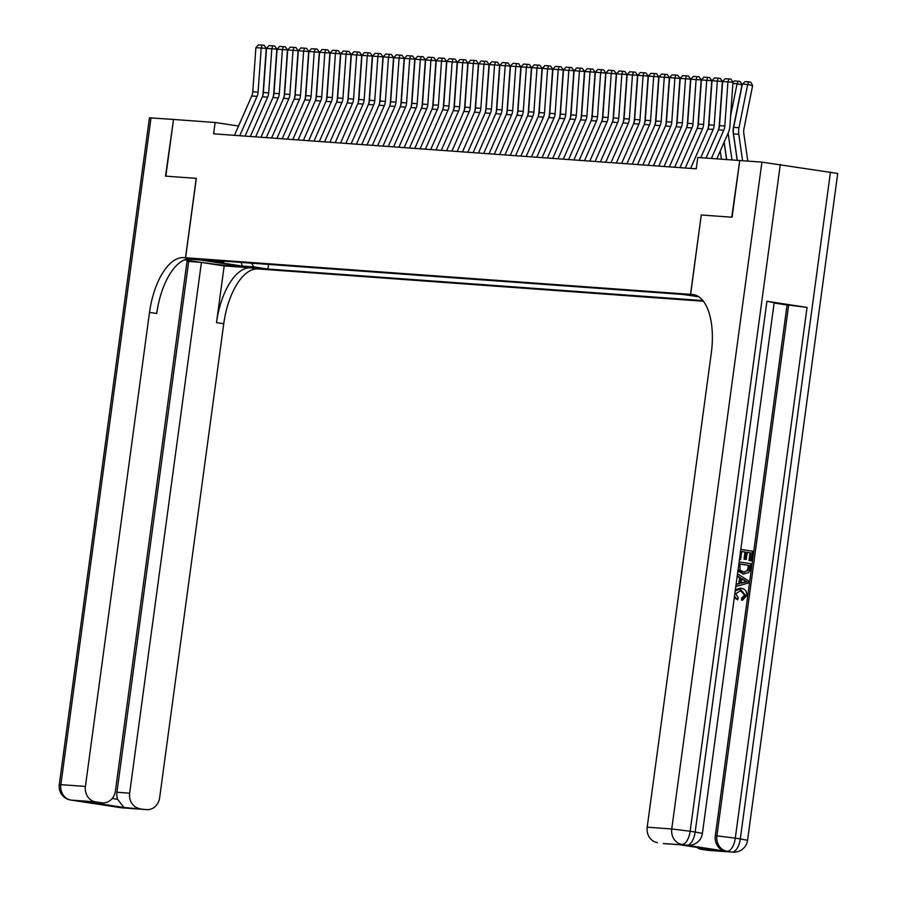 <?xml version="1.0" encoding="UTF-8"?>
<svg xmlns="http://www.w3.org/2000/svg" width="897" height="897" viewBox="0 0 897 897"><rect width="100%" height="100%" fill="white"/><g stroke="black" fill="none" stroke-linecap="round" stroke-linejoin="round"><path stroke-width="1.35" d="M697.07 295.786L686.216 294.519L698.057 296.313M739.733 160.552L731.75 217.197L701.263 214.988L690.522 294.373L185.601 257.753L259.838 269.078L703.405 301.246M238.535 126.04L215.145 122.474L213.609 133.821L696.251 168.815L697.788 157.48L739.42 160.496M210.582 260.982L197.329 259.076L210.638 260.545M690.522 294.373L695.5 295.135M698.707 296.716L682.438 294.418L209.337 260.108L223.387 262.249L224.609 261.206M251.407 263.157L253.873 266.902L267.923 269.044L702.878 300.585M253.873 266.902L242.212 266.05L211.714 261.397L223.387 262.249M185.601 257.753L196.342 178.368L165.844 176.16L173.513 119.458L165.519 176.137L196.23 178.368L185.5 257.753L183.694 257.618A57.251 26.529 -81.3 0 0 149.507 312.403L85.417 786.434A13.735 12.166 94.1 0 0 95.62 801.884L71.065 800.102L121.218 807.749L145.774 809.531L123.943 807.479L85.619 801.626L102.381 802.882A13.735 12.166 94.1 0 0 115.41 791.008L187.17 260.276L184.468 259.861M215.145 122.474L173.513 119.458M268.551 264.402L267.923 269.044M241.282 262.417L242.212 266.05M701.263 214.988L690.634 294.384L692.439 294.508A57.251 26.529 98.7 0 1 693.403 294.62A57.251 26.529 98.7 0 1 711.287 353.138L647.197 827.18L671.752 828.963L761.912 162.133L739.745 160.518L732.075 217.22L701.364 215M234.453 135.324L251.743 96.001A11.448 10.136 94.1 0 0 252.775 91.774L255.892 47.653L261.195 48.046L262.126 45.119L264.144 45.265L258.414 44.85L262.126 45.119M239.757 135.716L257.047 96.383A11.448 10.136 94.1 0 0 258.078 92.156L261.195 48.046L266.252 48.393L263.135 92.514A17.178 15.215 -85.9 0 1 262.361 96.719M266.252 48.393L264.144 45.265M258.414 44.85L255.892 47.653M274.874 80.842L274.493 82.737M272.98 97.493A17.178 15.215 -85.9 0 0 273.742 93.277L276.859 49.167L278.025 48.169M184.647 259.782A25.766 0.841 -172.3 0 0 228.578 265.647L245.184 266.858L257.921 268.943A57.251 26.529 -81.3 0 0 223.745 323.716L159.644 797.758A13.735 12.166 94.1 0 1 146.615 809.632L122.059 807.849A13.735 12.166 -85.9 0 1 121.218 807.749A13.735 6.369 -81.3 0 1 120.983 807.726A13.735 13.735 0 0 0 122.059 807.849M185.5 257.753L200.042 259.973L187.058 259.031M187.036 261.274L201.41 262.44L129.65 793.183A13.735 12.166 94.1 0 0 139.854 808.634M224.183 265.916L250.7 267.844A57.251 26.529 -81.3 0 0 216.513 322.617L224.183 265.916L201.41 262.44M85.619 801.626L101.529 802.781L95.62 801.884M101.529 802.781A13.735 12.166 94.1 0 0 102.381 802.882M151.021 117.821L60.861 784.662L59.28 784.651L149.44 117.821L173.188 119.436M145.774 809.531A13.735 12.166 94.1 0 0 146.615 809.632M112.181 798.487L117.619 799.317A13.735 12.166 -85.9 0 1 116.924 792.264L129.65 793.183M188.684 261.52L116.924 792.264M183.694 257.618L190.915 258.717A57.251 26.529 -81.3 0 0 156.728 313.502L149.507 312.403M117.619 799.317L123.943 807.479M735.192 590.966L741.505 588.309C745.194 588.97 746.943 591.37 746.741 595.507L742.537 600.228L741.684 600.16L741.584 598.187L744.521 595.148L740.137 590.136M742.537 600.228L742.436 598.254L745.362 595.204L741.258 590.237L735.809 593.702L738.309 597.974L737.648 599.835L734.295 597.66M735.383 589.576L740.451 588.219M736.112 584.227L738.836 583.543L739.621 577.746L737.188 576.266M740.821 549.39L752.583 551.184L751.282 560.782L749.892 560.569L750.935 552.888L747.223 552.328L746.259 559.481L744.869 559.268L745.833 552.115L741.673 551.476L740.586 559.504L739.464 559.403M751.282 560.782L749.04 560.502L750.083 552.832L747.223 552.395M746.259 559.481L744.028 559.201L744.992 552.047L741.662 551.543M685.375 845.052L686.967 845.165A13.735 12.166 94.1 0 0 687.808 845.266L686.216 845.153A13.735 12.166 -85.9 0 1 685.375 845.052L725.494 851.175A13.735 12.166 -85.9 0 1 715.301 835.735L716.894 835.847L788.654 305.103L807.053 307.402L766.924 301.28L774.178 302.659L702.418 833.403L695.164 832.024L766.924 301.28M774.133 303.018L787.061 304.991L715.301 835.735M743.725 574.046L737.883 571.12M690.634 294.384L695.455 295.113M717.544 850.524L679.22 844.682L717.544 850.524L701.622 849.369L707.542 850.278L725.494 851.175M701.622 849.369A13.735 12.166 -85.9 0 1 696.767 847.362M807.053 307.402L735.293 838.146L740.305 838.908A13.735 6.369 -81.3 0 1 732.098 852.06A13.735 12.166 94.1 0 0 732.95 852.15L708.395 850.367A13.735 12.166 -85.9 0 1 707.542 850.278M761.912 162.133L837.72 173.457L747.56 840.287L740.305 838.908L830.465 172.078M679.578 844.739L664.15 843.617A13.735 12.166 -85.9 0 1 663.309 843.528L679.22 844.682M780.312 164.431L690.152 831.261L695.164 832.024A13.735 6.369 -81.3 0 1 686.967 845.165L663.309 843.528M657.389 842.619A13.735 12.166 -85.9 0 1 647.197 827.18M787.061 304.991L788.654 305.103M740.586 559.504L739.476 559.336M745.833 552.115L744.992 552.047M744.869 559.268L744.028 559.201M750.935 552.888L750.083 552.832M749.892 560.569L749.04 560.502M739.117 561.948L750.879 563.742L749.757 570.772L748.625 572.622L743.422 574.002L738.13 569.292M743.299 574.024L742.57 573.945M743.703 572.084L748.311 570.425L749.23 565.458L739.969 564.045L740.014 570.189L744.465 572.174M749.23 565.458L739.969 564.112M744.017 572.129L747.459 570.357L748.39 565.39M748.311 570.425L747.459 570.357M748.86 568.216L748.008 568.149M736.067 584.519L739.689 583.611L740.474 577.803L737.244 575.852M737.513 573.822L748.558 580.897L748.266 583.061L735.798 586.548M744.925 580.494L741.785 578.599L741.157 583.241L747.022 581.761L741.729 579.014M740.474 577.803L739.621 577.746M739.689 583.611L738.836 583.543M741.191 582.96L746.181 581.704L744.084 580.437M747.022 581.761L746.181 581.704M741.258 590.237L740.406 590.17M745.362 595.204L744.521 595.148M742.436 598.254L741.584 598.187M737.648 599.835L734.497 596.18M245.06 136.097L262.35 96.764A11.448 10.136 94.1 0 0 263.382 92.537L266.499 48.427L271.802 48.808L272.733 45.893L274.751 46.027L269.022 45.624L272.733 45.893M274.751 46.027L276.859 49.167L271.802 48.808L268.685 92.929A11.448 10.136 94.1 0 1 267.654 97.156L250.364 136.479M269.022 45.624L266.499 48.427M255.667 136.871L272.957 97.538A11.448 10.136 94.1 0 0 273.989 93.31L277.106 49.189L282.409 49.582L283.34 46.655L285.358 46.801L279.629 46.386L283.34 46.655M260.971 137.252L278.261 97.919A11.448 10.136 94.1 0 0 279.292 93.692L282.409 49.582L287.466 49.929L284.36 94.05A17.178 15.215 -85.9 0 1 283.587 98.266M288.632 48.943L287.466 49.963L285.358 46.801M279.629 46.386L277.106 49.189M266.274 137.633L283.564 98.311A11.448 10.136 94.1 0 0 284.596 94.084L287.713 49.963L293.016 50.344L293.947 47.429L295.976 47.563L290.236 47.16L293.947 47.429M271.578 138.026L288.868 98.692A11.448 10.136 94.1 0 0 289.899 94.465L293.016 50.344L298.073 50.703L294.967 94.813A17.178 15.215 -85.9 0 1 294.194 99.029M298.073 50.703L295.976 47.563M290.236 47.16L287.713 49.963M276.881 138.407L294.171 99.074A11.448 10.136 94.1 0 0 295.214 94.847L298.32 50.737L303.623 51.118L304.554 48.191L306.583 48.337L300.843 47.922L304.554 48.191M282.185 138.788L299.475 99.466A11.448 10.136 94.1 0 0 300.517 95.228L303.623 51.118L308.68 51.477L305.574 95.587A17.178 15.215 -85.9 0 1 304.801 99.802M308.68 51.477L306.583 48.337M300.843 47.922L298.32 50.737M285.481 81.605L285.1 83.511M296.088 82.378L295.707 84.273M298.073 50.725L299.239 49.716M306.696 83.141L306.314 85.047M308.68 51.499L309.846 50.479M317.303 83.914L316.921 85.82M315.408 100.576A17.178 15.215 -85.9 0 0 316.181 96.36L319.287 52.239L320.453 51.252M287.488 139.181L304.778 99.847A11.448 10.136 94.1 0 0 305.821 95.62L308.927 51.499L314.23 51.891L315.161 48.965L317.19 49.111L311.45 48.696L315.161 48.965M317.19 49.111L319.287 52.239L314.23 51.891L311.124 96.001A11.448 10.136 94.1 0 1 310.082 100.229L292.792 139.562M311.45 48.696L308.927 51.499M327.91 84.688L327.528 86.583M308.714 140.717L325.992 101.383A17.178 15.215 -85.9 0 0 326.788 97.123L329.894 53.013L331.06 52.026M298.107 139.943L315.385 100.61A11.448 10.136 94.1 0 0 316.428 96.383L319.534 52.273L324.837 52.654L325.768 49.739L327.797 49.873L322.057 49.47L325.768 49.739M327.797 49.873L329.894 53.013L324.837 52.654L321.731 96.775A11.448 10.136 94.1 0 1 320.689 101.002L303.41 140.324M322.057 49.47L319.534 52.273M338.517 85.45L338.135 87.357M340.501 53.809L341.667 52.788M314.017 141.098L331.296 101.765L325.992 101.383A11.448 10.136 94.1 0 0 327.035 97.156L330.141 53.035L335.444 53.428L336.375 50.501L338.404 50.647L332.664 50.232L336.375 50.501M331.296 101.765A11.448 10.136 94.1 0 0 332.339 97.538L335.444 53.428L340.501 53.775L337.395 97.896A17.178 15.215 -85.9 0 1 336.622 102.112M340.501 53.775L338.404 50.647M332.664 50.232L330.141 53.035M349.124 86.224L348.742 88.119M351.108 54.582L352.274 53.562M319.321 141.479L336.599 102.157A11.448 10.136 94.1 0 0 337.642 97.93L340.748 53.809L346.051 54.19L346.982 51.275L349.011 51.421L343.271 51.006L346.982 51.275M324.624 141.872L341.903 102.538A11.448 10.136 94.1 0 0 342.946 98.311L346.051 54.19L351.108 54.549L348.002 98.67A17.178 15.215 -85.9 0 1 347.229 102.875M351.108 54.549L349.011 51.421M343.271 51.006L340.748 53.809M359.731 86.987L359.349 88.893M357.836 103.648A17.178 15.215 -85.9 0 0 358.609 99.432L361.715 55.322L362.881 54.325M329.928 142.253L347.206 102.92A11.448 10.136 94.1 0 0 348.249 98.692L351.355 54.582L356.658 54.964L357.589 52.037L359.619 52.183L353.878 51.768L357.589 52.037M359.619 52.183L361.715 55.322L356.658 54.964L353.553 99.085A11.448 10.136 94.1 0 1 352.51 103.312L335.231 142.634M353.878 51.768L351.355 54.582M370.338 87.76L369.956 89.666M372.322 56.119L373.488 55.098M340.535 143.027L357.813 103.693A11.448 10.136 94.1 0 0 358.856 99.466L361.962 55.345L367.265 55.737L368.196 52.811L370.226 52.957L364.485 52.542L368.196 52.811M345.838 143.408L363.117 104.074A11.448 10.136 94.1 0 0 364.16 99.847L367.265 55.737L372.322 56.085L369.216 100.206A17.178 15.215 -85.9 0 1 368.443 104.422A11.448 10.136 94.1 0 0 369.463 100.229L372.569 56.119L377.872 56.5L378.803 53.585L380.833 53.719L375.092 53.315L378.803 53.585M372.322 56.085L370.226 52.957M364.485 52.542L361.962 55.345M380.945 88.534L380.563 90.429M382.929 56.881L384.095 55.872M351.142 143.789L368.42 104.467L373.724 104.848A11.448 10.136 94.1 0 0 374.767 100.621L377.872 56.5L382.929 56.859L379.823 100.969A17.178 15.215 -85.9 0 1 379.05 105.184M356.445 144.17L373.724 104.848M382.929 56.859L380.833 53.719M375.092 53.315L372.569 56.119M391.552 89.296L391.17 91.202M389.657 105.958A17.178 15.215 -85.9 0 0 390.43 101.742L393.548 57.621L394.702 56.634M361.749 144.563L379.027 105.229A11.448 10.136 94.1 0 0 380.07 101.002L383.176 56.892L388.479 57.273L389.41 54.347L391.44 54.493L385.699 54.078L389.41 54.347M391.44 54.493L393.548 57.621L388.479 57.273L385.374 101.383A11.448 10.136 94.1 0 1 384.331 105.611L367.052 144.944M385.699 54.078L383.176 56.892M402.159 90.07L401.778 91.965M400.264 106.721A17.178 15.215 -85.9 0 0 401.037 102.516L404.155 58.395L405.309 57.408M372.356 145.325L389.634 106.003A11.448 10.136 94.1 0 0 390.677 101.776L393.783 57.655L399.087 58.036L400.028 55.121L402.047 55.266L396.306 54.852L400.028 55.121M402.047 55.266L404.155 58.395L399.087 58.036L395.981 102.157A11.448 10.136 94.1 0 1 394.938 106.384L377.659 145.718M396.306 54.852L393.783 57.655M412.766 90.844L412.385 92.739M414.75 59.191L415.916 58.17M382.963 146.099L400.241 106.765A11.448 10.136 94.1 0 0 401.284 102.538L404.401 58.428L409.705 58.81L410.635 55.894L412.654 56.029L406.913 55.625L410.635 55.894M388.266 146.48L405.545 107.158A11.448 10.136 94.1 0 0 406.588 102.931L409.705 58.81L414.762 59.168L411.645 103.278A17.178 15.215 -85.9 0 1 410.871 107.494M414.762 59.168L412.654 56.029M406.913 55.625L404.401 58.428M423.384 91.606L422.992 93.512M425.357 59.964L426.524 58.944M393.57 146.873L410.848 107.539A11.448 10.136 94.1 0 0 411.891 103.312L415.008 59.191L420.312 59.583L421.242 56.657L423.261 56.803L417.531 56.388L421.242 56.657M398.873 147.254L416.152 107.92A11.448 10.136 94.1 0 0 417.195 103.693L420.312 59.583L425.369 59.931L422.252 104.052A17.178 15.215 -85.9 0 1 421.478 108.268M425.369 59.931L423.261 56.803M417.531 56.388L415.008 59.191M433.991 92.38L433.599 94.275M432.085 109.03A17.178 15.215 -85.9 0 0 432.859 104.814L435.976 60.704L437.131 59.718M404.177 147.635L421.455 108.313A11.448 10.136 94.1 0 0 422.498 104.074L425.615 59.964L430.919 60.346L431.849 57.43L433.868 57.565L428.138 57.161L431.849 57.43M433.868 57.565L435.976 60.704L430.919 60.346L427.802 104.467A11.448 10.136 94.1 0 1 426.759 108.694L409.481 148.027M428.138 57.161L425.615 59.964M444.598 93.142L444.217 95.048M446.583 61.501L447.738 60.48M414.784 148.409L432.062 109.075A11.448 10.136 94.1 0 0 433.105 104.848L436.222 60.738L441.526 61.119L442.456 58.193L444.475 58.339L438.745 57.924L442.456 58.193M420.088 148.79L437.366 109.456A11.448 10.136 94.1 0 0 438.409 105.229L441.526 61.119L446.583 61.467L443.466 105.588A17.178 15.215 -85.9 0 1 442.692 109.804A11.448 10.136 94.1 0 0 443.712 105.622L446.829 61.501L452.133 61.882L453.063 58.967L455.082 59.112L449.352 58.697L453.063 58.967M446.583 61.467L444.475 58.339M438.745 57.924L436.222 60.738M455.205 93.916L454.824 95.811M457.19 62.274L458.356 61.254M425.391 149.171L442.681 109.849L447.984 110.23A11.448 10.136 94.1 0 0 449.016 106.003L452.133 61.882L457.19 62.241L454.073 106.362A17.178 15.215 -85.9 0 1 453.299 110.566M430.695 149.564L447.984 110.23M457.19 62.241L455.082 59.112M449.352 58.697L446.829 61.501M465.812 94.69L465.431 96.584M463.906 111.34A17.178 15.215 -85.9 0 0 464.68 107.124L467.797 63.014L468.963 62.016M435.998 149.945L453.288 110.611A11.448 10.136 94.1 0 0 454.319 106.384L457.436 62.274L462.74 62.655L463.671 59.74L465.689 59.875L459.959 59.471L463.671 59.74M465.689 59.875L467.797 63.014L462.74 62.655L459.623 106.777A11.448 10.136 94.1 0 1 458.591 111.004L441.302 150.326M459.959 59.471L457.436 62.274M476.419 95.452L476.038 97.358M474.513 112.114A17.178 15.215 -85.9 0 0 475.287 107.898L478.404 63.777L479.57 62.79M446.605 150.718L463.895 111.385A11.448 10.136 94.1 0 0 464.926 107.158L468.043 63.037L473.347 63.429L474.278 60.503L476.296 60.648L470.566 60.234L474.278 60.503M476.296 60.648L478.404 63.777L473.347 63.429L470.23 107.539A11.448 10.136 94.1 0 1 469.198 111.766L451.909 151.1M470.566 60.234L468.043 63.037M487.026 96.226L486.645 98.121M489.011 64.573L490.177 63.564M457.212 151.481L474.502 112.159A11.448 10.136 94.1 0 0 475.533 107.932L478.65 63.81L483.954 64.192L484.885 61.276L486.903 61.411L481.173 61.007L484.885 61.276M462.516 151.873L479.805 112.54A11.448 10.136 94.1 0 0 480.837 108.313L483.954 64.192L489.011 64.55L485.894 108.66A17.178 15.215 -85.9 0 1 485.12 112.876M489.011 64.55L486.903 61.411M481.173 61.007L478.65 63.81M497.633 96.988L497.252 98.894M499.618 65.346L500.784 64.326M467.819 152.255L485.109 112.921A11.448 10.136 94.1 0 0 486.14 108.694L489.257 64.584L494.561 64.965L495.492 62.039L497.51 62.185L491.78 61.77L495.492 62.039M473.123 152.636L490.412 113.314A11.448 10.136 94.1 0 0 491.444 109.075L494.561 64.965L499.618 65.324L496.501 109.434A17.178 15.215 -85.9 0 1 495.727 113.65M499.618 65.324L497.51 62.185M491.78 61.77L489.257 64.584M508.24 97.762L507.859 99.668M506.345 114.412A17.178 15.215 -85.9 0 0 507.108 110.208L510.225 66.086L511.391 65.1M478.426 153.017L495.716 113.695A11.448 10.136 94.1 0 0 496.747 109.468L499.864 65.346L505.168 65.739L506.099 62.812L508.117 62.958L502.387 62.543L506.099 62.812M508.117 62.958L510.225 66.086L505.168 65.739L502.051 109.849A11.448 10.136 94.1 0 1 501.019 114.076L483.73 153.409M502.387 62.543L499.864 65.346M518.847 98.535L518.466 100.43M499.64 154.564L516.93 115.231A17.178 15.215 -85.9 0 0 517.726 110.97L520.832 66.86L521.998 65.862M489.033 153.791L506.323 114.457A11.448 10.136 94.1 0 0 507.354 110.23L510.471 66.12L515.775 66.501L516.706 63.586L518.724 63.721L512.994 63.317L516.706 63.586M518.724 63.721L520.832 66.86L515.775 66.501L512.658 110.623A11.448 10.136 94.1 0 1 511.626 114.85L494.337 154.172M512.994 63.317L510.471 66.12M529.454 99.298L529.073 101.204M531.439 67.656L532.605 66.636M504.944 154.946L522.233 115.612L516.93 115.231A11.448 10.136 94.1 0 0 517.961 111.004L521.079 66.883L526.382 67.275L527.313 64.349L529.342 64.494L523.601 64.079L527.313 64.349M522.233 115.612A11.448 10.136 94.1 0 0 523.265 111.385L526.382 67.275L531.439 67.623L528.333 111.744A17.178 15.215 -85.9 0 1 527.559 115.96M531.439 67.623L529.342 64.494M523.601 64.079L521.079 66.883M540.061 100.072L539.68 101.966M538.166 116.722A17.178 15.215 -85.9 0 0 538.94 112.506L542.046 68.396L543.212 67.41M510.247 155.327L527.537 116.005A11.448 10.136 94.1 0 0 528.58 111.777L531.686 67.656L536.989 68.037L537.92 65.122L539.949 65.257L534.208 64.853L537.92 65.122M539.949 65.257L542.046 68.396L536.989 68.037L533.883 112.159A11.448 10.136 94.1 0 1 532.84 116.386L515.551 155.719M534.208 64.853L531.686 67.656M550.668 100.834L550.287 102.74M548.773 117.496A17.178 15.215 -85.9 0 0 549.547 113.28L552.653 69.17L553.819 68.172M520.854 156.1L538.144 116.767A11.448 10.136 94.1 0 0 539.187 112.54L542.293 68.43L547.596 68.811L548.527 65.885L550.556 66.03L544.815 65.616L548.527 65.885M550.556 66.03L552.653 69.17L547.596 68.811L544.49 112.921A11.448 10.136 94.1 0 1 543.447 117.159L526.158 156.482M544.815 65.616L542.293 68.43M561.275 101.608L560.894 103.514M563.26 69.966L564.426 68.946M531.473 156.874L548.751 117.541A11.448 10.136 94.1 0 0 549.794 113.314L552.9 69.192L558.203 69.585L559.134 66.658L561.163 66.804L555.422 66.389L559.134 66.658M536.776 157.255L554.054 117.922A11.448 10.136 94.1 0 0 555.097 113.695L558.203 69.585L563.26 69.932L560.154 114.054A17.178 15.215 -85.9 0 1 559.38 118.269M563.26 69.932L561.163 66.804M555.422 66.389L552.9 69.192M571.882 102.381L571.501 104.276M573.867 70.728L575.033 69.719M542.08 157.637L559.358 118.303A11.448 10.136 94.1 0 0 560.401 114.076L563.507 69.966L568.81 70.347L569.741 67.432L571.77 67.567L566.029 67.163L569.741 67.432M547.383 158.018L564.662 118.696A11.448 10.136 94.1 0 0 565.704 114.468L568.81 70.347L573.867 70.706L570.761 114.816A17.178 15.215 -85.9 0 1 569.987 119.032M573.867 70.706L571.77 67.567M566.029 67.163L563.507 69.966M582.489 103.144L582.108 105.05M580.594 119.806A17.178 15.215 -85.9 0 0 581.368 115.59L584.474 71.468L585.64 70.482M552.687 158.41L569.965 119.077A11.448 10.136 94.1 0 0 571.008 114.85L574.114 70.728L579.417 71.121L580.348 68.194L582.377 68.34L576.636 67.925L580.348 68.194M582.377 68.34L584.474 71.468L579.417 71.121L576.311 115.231A11.448 10.136 94.1 0 1 575.269 119.458L557.99 158.791M576.636 67.925L574.114 70.728M593.096 103.917L592.715 105.812M573.901 159.946L591.179 120.613A17.178 15.215 -85.9 0 0 591.975 116.363L595.081 72.242L596.247 71.255M563.294 159.173L580.572 119.85A11.448 10.136 94.1 0 0 581.615 115.623L584.721 71.502L590.024 71.883L590.955 68.968L592.984 69.114L587.243 68.699L590.955 68.968M592.984 69.114L595.081 72.242L590.024 71.883L586.918 116.005A11.448 10.136 94.1 0 1 585.876 120.232L568.597 159.565M587.243 68.699L584.721 71.502M603.703 104.68L603.322 106.586M605.688 73.038L606.854 72.018M579.204 160.328L596.483 121.005L591.179 120.613A11.448 10.136 94.1 0 0 592.222 116.386L595.328 72.276L600.631 72.657L601.562 69.731L603.591 69.876L597.851 69.461L601.562 69.731M596.483 121.005A11.448 10.136 94.1 0 0 597.525 116.778L600.631 72.657L605.688 73.016L602.582 117.126A17.178 15.215 -85.9 0 1 601.809 121.342M605.688 73.016L603.591 69.876M597.851 69.461L595.328 72.276M614.31 105.454L613.929 107.36M616.295 73.812L617.461 72.792M584.508 160.72L601.786 121.387A11.448 10.136 94.1 0 0 602.829 117.159L605.935 73.038L611.238 73.431L612.169 70.504L614.198 70.65L608.458 70.235L612.169 70.504M589.811 161.101L607.09 121.768A11.448 10.136 94.1 0 0 608.132 117.541L611.238 73.431L616.295 73.778L613.189 117.899A17.178 15.215 -85.9 0 1 612.416 122.115M616.295 73.778L614.198 70.65M608.458 70.235L605.935 73.038M624.917 106.227L624.536 108.122M623.023 122.878A17.178 15.215 -85.9 0 0 623.796 118.662L626.913 74.552L628.068 73.565M595.115 161.482L612.393 122.16A11.448 10.136 94.1 0 0 613.436 117.922L616.542 73.812L621.845 74.193L622.787 71.278L624.805 71.412L619.065 71.009L622.787 71.278M624.805 71.412L626.913 74.552L621.845 74.193L618.739 118.314A11.448 10.136 94.1 0 1 617.697 122.541L600.418 161.864M619.065 71.009L616.542 73.812M635.524 106.99L635.143 108.896M637.509 75.348L638.675 74.328M605.722 162.256L623 122.923A11.448 10.136 94.1 0 0 624.043 118.696L627.149 74.586L632.452 74.967L633.394 72.04L635.412 72.186L629.672 71.771L633.394 72.04M611.025 162.637L628.304 123.304A11.448 10.136 94.1 0 0 629.346 119.077L632.452 74.967L637.52 75.314L634.403 119.436A17.178 15.215 -85.9 0 1 633.63 123.651A11.448 10.136 94.1 0 0 634.65 119.469L637.767 75.348L643.071 75.729L644.001 72.814L646.019 72.96L640.279 72.545L644.001 72.814M637.52 75.314L635.412 72.186M629.672 71.771L627.149 74.586M646.132 107.763L645.75 109.658M648.116 76.122L649.282 75.101M616.329 163.019L633.607 123.696L638.911 124.078A11.448 10.136 94.1 0 0 639.953 119.85L643.071 75.729L648.127 76.088L645.01 120.209A17.178 15.215 -85.9 0 1 644.237 124.414M621.632 163.411L638.911 124.078M648.127 76.088L646.019 72.96M640.279 72.545L637.767 75.348M656.75 108.537L656.357 110.432M654.844 125.188A17.178 15.215 -85.9 0 0 655.617 120.972L658.734 76.862L659.889 75.864M626.936 163.792L644.214 124.459A11.448 10.136 94.1 0 0 645.257 120.232L648.374 76.122L653.678 76.503L654.608 73.588L656.626 73.722L650.897 73.319L654.608 73.588M656.626 73.722L658.734 76.862L653.678 76.503L650.56 120.624A11.448 10.136 94.1 0 1 649.518 124.851L632.239 164.173M650.897 73.319L648.374 76.122M667.357 109.299L666.964 111.206M665.451 125.961A17.178 15.215 -85.9 0 0 666.224 121.745L669.341 77.624L670.496 76.637M637.543 164.566L654.821 125.232A11.448 10.136 94.1 0 0 655.864 121.005L658.981 76.884L664.285 77.277L665.215 74.35L667.233 74.496L661.504 74.081L665.215 74.35M667.233 74.496L669.341 77.624L664.285 77.277L661.167 121.387A11.448 10.136 94.1 0 1 660.125 125.614L642.846 164.947M661.504 74.081L658.981 76.884M677.964 110.073L677.583 111.968M679.948 78.42L681.103 77.411M648.15 165.328L665.428 126.006A11.448 10.136 94.1 0 0 666.471 121.768L669.588 77.658L674.892 78.039L675.822 75.124L677.84 75.258L672.111 74.855L675.822 75.124M653.453 165.721L670.732 126.387A11.448 10.136 94.1 0 0 671.775 122.16L674.892 78.039L679.948 78.398L676.831 122.508A17.178 15.215 -85.9 0 1 676.058 126.724M679.948 78.398L677.84 75.258M672.111 74.855L669.588 77.658M688.571 110.836L688.19 112.742M690.555 79.194L691.722 78.174M658.757 166.102L676.046 126.769A11.448 10.136 94.1 0 0 677.078 122.541L680.195 78.431L685.499 78.813L686.429 75.886L688.448 76.032L682.718 75.617L686.429 75.886M664.06 166.483L681.35 127.15A11.448 10.136 94.1 0 0 682.382 122.923L685.499 78.813L690.555 79.16L687.438 123.281A17.178 15.215 -85.9 0 1 686.665 127.497M690.555 79.16L688.448 76.032M682.718 75.617L680.195 78.431M699.178 111.609L698.797 113.504M697.272 128.26A17.178 15.215 -85.9 0 0 698.045 124.055L701.162 79.934L702.329 78.947M669.364 166.864L686.654 127.542A11.448 10.136 94.1 0 0 687.685 123.315L690.802 79.194L696.106 79.575L697.036 76.66L699.055 76.806L693.325 76.391L697.036 76.66M699.055 76.806L701.162 79.934L696.106 79.575L692.989 123.696A11.448 10.136 94.1 0 1 691.957 127.923L674.667 167.257M693.325 76.391L690.802 79.194M709.785 112.383L709.404 114.278M707.879 129.033A17.178 15.215 -85.9 0 0 708.652 124.818L711.769 80.708L712.936 79.71M679.971 167.638L697.261 128.305A11.448 10.136 94.1 0 0 698.292 124.078L701.409 79.968L706.713 80.349L707.643 77.434L709.662 77.568L703.932 77.164L707.643 77.434M709.662 77.568L711.769 80.708L706.713 80.349L703.596 124.47A11.448 10.136 94.1 0 1 702.564 128.697L685.274 168.019M703.932 77.164L701.409 79.968M726.581 159.565L724.103 142.287M720.392 113.145L720.011 115.051M720.213 151.122L721.379 159.184M722.377 81.504L723.543 80.483M690.578 168.412L707.868 129.078A11.448 10.136 94.1 0 0 708.899 124.851L712.016 80.73L717.32 81.122L718.25 78.196L720.269 78.342L714.539 77.927L718.25 78.196M700.759 157.693L713.171 129.46A11.448 10.136 94.1 0 0 714.203 125.232L717.32 81.122L722.377 81.47L719.259 125.591A17.178 15.215 -85.9 0 1 718.486 129.807M695.881 168.793L696.42 167.571M722.377 81.47L720.269 78.342M714.539 77.927L712.016 80.73M737.188 160.339L733.197 132.521A11.448 10.136 -85.9 0 1 733.32 128.148L742.021 84.89L737.076 83.713L730.618 115.814M728.129 133.115A17.178 15.215 94.1 0 0 728.185 133.53L731.986 159.958M724.171 142.13L726.682 159.576M716.815 158.859L728.308 132.7A17.178 15.215 -85.9 0 0 729.866 126.354L732.984 82.244L734.632 80.831L740.328 81.571L742.021 84.89M738.343 81.1L737.076 83.713L732.905 83.41M706.062 158.074L718.475 129.852A11.448 10.136 94.1 0 0 719.506 125.625L722.623 81.504L727.927 81.885L728.857 78.97L730.876 79.104L725.146 78.701L728.857 78.97M730.876 79.104L732.984 82.244L727.927 81.885L724.81 126.006A11.448 10.136 94.1 0 1 723.778 130.233L711.366 158.466M725.146 78.701L722.623 81.504M747.795 161.101L743.804 133.283A11.448 10.136 -85.9 0 1 743.927 128.921L752.628 85.652L747.683 84.486L738.982 127.744A17.178 15.215 94.1 0 0 738.792 134.303L742.593 160.731M742.38 84.105L745.239 81.593L748.95 81.862L747.683 84.486L742.38 84.105L733.679 127.363A17.178 15.215 94.1 0 0 733.488 133.911L737.289 160.339M748.95 81.862L750.935 82.333L752.628 85.652M251.743 96.001L257.047 96.383M252.775 91.774L258.078 92.156M250.7 267.844L257.921 268.943M216.513 322.617L223.745 323.716M59.28 784.651A13.735 13.735 0 0 0 70.829 800.079A13.735 6.369 98.7 0 0 71.065 800.102A13.735 12.166 -85.9 0 1 60.861 784.662L85.417 786.434M76.918 800.965A13.735 12.166 -85.9 0 1 76.077 800.864A13.735 6.369 -81.3 0 1 75.841 800.842A13.735 13.735 0 0 0 76.918 800.965L78.084 801.043M75.617 800.797A13.735 6.369 -81.3 0 0 75.841 800.842L70.829 800.079A13.735 6.369 98.7 0 1 70.426 799.989M114.087 806.538A13.735 13.735 0 0 0 115.971 806.964A13.735 6.369 98.7 0 0 116.195 806.986A13.735 12.166 -85.9 0 1 114.592 806.616M120.747 807.681A13.735 6.369 -81.3 0 0 120.983 807.726L115.971 806.964A13.735 6.369 98.7 0 1 115.567 806.874M228.757 264.335L228.578 265.647M694.356 294.81L692.439 294.508M716.894 835.847A13.735 12.166 94.1 0 0 727.086 851.287A13.735 6.369 98.7 0 0 735.293 838.146L716.894 835.847M671.752 828.963A13.735 12.166 94.1 0 0 681.944 844.402A13.735 6.369 98.7 0 0 690.152 831.261L671.752 828.963M744.499 582.4L743.647 582.344M262.35 96.764L267.654 97.156M263.382 92.537L268.685 92.929M272.957 97.538L278.261 97.919M273.989 93.31L279.292 93.692M283.564 98.311L288.868 98.692M284.596 94.084L289.899 94.465M294.171 99.074L299.475 99.466M295.214 94.847L300.517 95.228M304.778 99.847L310.082 100.229M305.821 95.62L311.124 96.001M315.385 100.61L320.689 101.002M316.428 96.383L321.731 96.775M327.035 97.156L332.339 97.538M336.599 102.157L341.903 102.538M337.642 97.93L342.946 98.311M347.206 102.92L352.51 103.312M348.249 98.692L353.553 99.085M357.813 103.693L363.117 104.074M358.856 99.466L364.16 99.847M369.463 100.229L374.767 100.621M379.027 105.229L384.331 105.611M380.07 101.002L385.374 101.383M389.634 106.003L394.938 106.384M390.677 101.776L395.981 102.157M400.241 106.765L405.545 107.158M401.284 102.538L406.588 102.931M410.848 107.539L416.152 107.92M411.891 103.312L417.195 103.693M421.455 108.313L426.759 108.694M422.498 104.074L427.802 104.467M432.062 109.075L437.366 109.456M433.105 104.848L438.409 105.229M443.712 105.622L449.016 106.003M453.288 110.611L458.591 111.004M454.319 106.384L459.623 106.777M463.895 111.385L469.198 111.766M464.926 107.158L470.23 107.539M474.502 112.159L479.805 112.54M475.533 107.932L480.837 108.313M485.109 112.921L490.412 113.314M486.14 108.694L491.444 109.075M495.716 113.695L501.019 114.076M496.747 109.468L502.051 109.849M506.323 114.457L511.626 114.85M507.354 110.23L512.658 110.623M517.961 111.004L523.265 111.385M527.537 116.005L532.84 116.386M528.58 111.777L533.883 112.159M538.144 116.767L543.447 117.159M539.187 112.54L544.49 112.921M548.751 117.541L554.054 117.922M549.794 113.314L555.097 113.695M559.358 118.303L564.662 118.696M560.401 114.076L565.704 114.468M569.965 119.077L575.269 119.458M571.008 114.85L576.311 115.231M580.572 119.85L585.876 120.232M581.615 115.623L586.918 116.005M592.222 116.386L597.525 116.778M601.786 121.387L607.09 121.768M602.829 117.159L608.132 117.541M612.393 122.16L617.697 122.541M613.436 117.922L618.739 118.314M623 122.923L628.304 123.304M624.043 118.696L629.346 119.077M634.65 119.469L639.953 119.85M644.214 124.459L649.518 124.851M645.257 120.232L650.56 120.624M654.821 125.232L660.125 125.614M655.864 121.005L661.167 121.387M665.428 126.006L670.732 126.387M666.471 121.768L671.775 122.16M676.046 126.769L681.35 127.15M677.078 122.541L682.382 122.923M686.654 127.542L691.957 127.923M687.685 123.315L692.989 123.696M697.261 128.305L702.564 128.697M698.292 124.078L703.596 124.47M707.868 129.078L713.171 129.46M708.899 124.851L714.203 125.232M718.475 129.852L723.778 130.233M719.506 125.625L724.81 126.006M738.982 127.744L733.679 127.363M738.792 134.303L733.488 133.911M732.95 852.15A13.735 13.735 0 0 0 747.56 840.287M687.808 845.266A13.735 13.735 0 0 0 702.418 833.403M740.014 588.174L740.866 588.241"/></g></svg>
